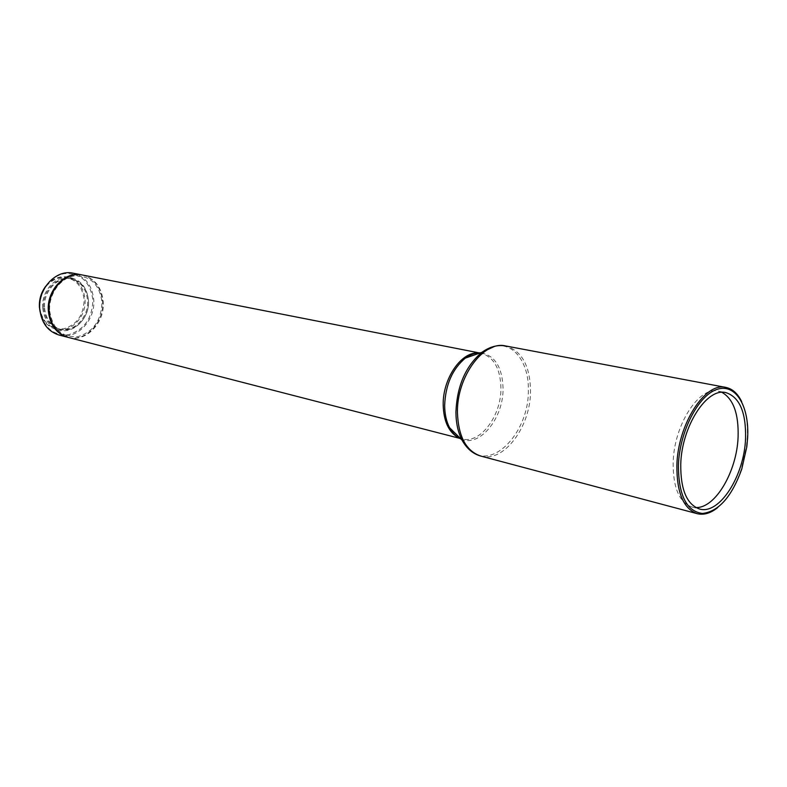 <?xml version="1.0" encoding="UTF-8"?>
<svg xmlns="http://www.w3.org/2000/svg" width="787" height="787" viewBox="0 0 787 787"><rect width="100%" height="100%" fill="white"/><g stroke="black" fill="none" stroke-linecap="round" stroke-linejoin="round"><path stroke-width="0.59" stroke-dasharray="3.94 2.95" d="M721.964 392.359L718.265 391.159C699.19 385.915 673.898 424.911 673.151 462.608C672.993 487.674 679.279 502.47 691.98 507.005L695.846 507.517M717.626 507.645C727.621 499.214 735.501 486.405 741.275 469.239L746.43 446.495L747.276 437.287C747.935 423.062 746.066 411.188 741.679 401.645M68.42 337.466C85.96 342.63 105.104 322.65 103.245 301.815C101.71 287.294 94.824 278.372 82.586 275.037M49.689 311.062C52.759 329.241 62.252 337.751 78.149 336.58C93.564 331.691 101.503 320.132 101.976 301.893C99.359 284.097 90.121 275.45 74.263 275.932C60.166 277.988 48.43 294.574 49.689 311.062M68.076 337.367C85.537 342.197 104.356 322.316 102.526 301.657C101.021 287.324 94.253 278.431 82.232 274.968M59.084 335.055C76.565 340.2 95.621 320.417 93.742 299.758C92.187 285.356 85.311 276.493 73.112 273.178M39.98 308.917C43.108 327.225 52.719 335.803 68.813 334.642C84.396 329.743 92.413 318.115 92.866 299.768C90.2 281.854 80.845 273.128 64.79 273.591C50.535 275.647 38.681 292.331 39.98 308.917M43.669 307.904C44.987 319.109 50.25 326.152 59.478 329.035C73.644 333.137 89.088 317.092 87.554 300.319C86.275 288.672 80.727 281.49 70.879 278.775C57.097 275.371 42.036 291.269 43.669 307.904M44.593 308.12C45.912 319.335 51.175 326.379 60.402 329.271C74.578 333.373 90.023 317.309 88.488 300.526C87.219 288.868 81.661 281.677 71.814 278.962C58.031 275.568 42.96 291.465 44.593 308.12M39.999 311.377C42.38 320.86 47.663 326.802 55.838 329.212C70.584 333.491 86.639 316.836 85.035 299.424C83.707 287.334 77.923 279.867 67.672 277.054C59.251 275.696 51.922 278.775 45.695 286.301M42.754 308.061C44.121 319.719 49.601 327.048 59.182 330.058C73.939 334.337 90.023 317.633 88.429 300.172C87.101 288.032 81.317 280.556 71.056 277.732C56.713 274.21 41.052 290.747 42.754 308.061M39.625 307.107C42.242 322.454 50.329 329.674 63.875 328.75C77.018 324.677 83.786 314.898 84.16 299.444C81.878 284.363 73.968 277.044 60.461 277.477C46.974 281.274 40.039 291.151 39.625 307.107M480.709 456.047C503.749 463.169 530.851 426.564 530.527 390.775C530.015 365.66 521.732 350.727 505.677 345.965M471.088 451.177C493.97 469.859 529.021 431.079 528.352 390.47C529.08 363.122 513.901 342.001 494.905 346.211M460.897 438.949C479.49 447.931 503.562 418.281 503.06 388.444C502.332 366.978 494.787 355.104 480.434 352.842M458.132 437.483L461.851 438.89C480.001 444.399 501.339 416.028 500.935 388.139C500.414 368.68 493.862 357.062 481.27 353.304L477.306 352.97M718.265 391.159L725.86 392.615M478.919 352.842L479.736 353.078M459.529 438.3L460.375 438.428M59.478 329.035L60.402 329.271M55.838 329.212L59.182 330.058M67.672 277.054L71.056 277.732M70.879 278.775L71.814 278.962M691.98 507.005L699.456 508.973"/><path stroke-width="1.18" d="M745.555 438.526C746.165 412.368 739.593 397.071 725.86 392.615C706.844 387.371 681.562 426.574 680.745 464.428C680.558 489.603 686.795 504.447 699.456 508.973C719.328 515.219 744.345 475.84 745.555 438.526M695.846 507.517C715.245 508.55 736.927 471.433 738.098 436.923C738.757 413.805 733.386 398.95 721.964 392.359M678.384 465.373C678.561 495.279 686.579 511.314 702.437 513.468C718.659 511.56 731.753 496.784 741.738 469.17L746.824 446.76L747.65 437.69C749.431 406.043 735.579 382.895 716.878 389.437C698.207 395.477 679.535 431.67 678.384 465.373M741.679 401.645C737.753 393.539 732.471 388.788 725.821 387.401C705.201 381.754 677.735 424.282 676.879 465.392C676.702 492.652 683.47 508.746 697.174 513.665C703.775 515.278 710.592 513.272 717.626 507.645M478.919 352.842L82.586 275.037C65.636 270.935 47.072 290.678 49.069 311.308C50.683 325.149 57.136 333.865 68.42 337.466L459.529 438.3M82.232 274.968L81.868 274.899C64.927 270.797 46.364 290.521 48.371 311.14C49.974 324.972 56.428 333.688 67.721 337.279L68.076 337.367M81.868 274.899L73.112 273.178C56.221 269.095 37.746 288.642 39.763 309.104C41.386 322.827 47.82 331.475 59.084 335.055L67.721 337.279M45.695 286.301C41.091 292.469 39.006 299.463 39.419 307.274L39.999 311.377M494.905 346.211L481.89 352.33C489.75 346.693 497.679 344.578 505.677 345.965C483.661 340.338 456.676 376.609 457.444 412.624C458.339 436.559 466.091 451.03 480.709 456.047L697.174 513.665M480.434 352.842C475.378 352.665 470.351 354.425 465.333 358.124L481.89 352.33C465.668 366.053 457.011 385.964 455.929 412.063C455.988 422.934 458.004 432.26 461.989 440.041L471.088 451.177M479.736 353.078C475.112 352.674 470.311 354.357 465.333 358.124C452.358 369.024 445.472 384.804 444.655 405.443C444.724 414.051 446.357 421.458 449.554 427.666C452.486 433.165 456.263 436.923 460.897 438.949M477.306 352.97C460.503 352.586 442.648 379.275 443.189 404.912C443.671 421.173 448.649 432.024 458.132 437.483M460.375 438.428C456.027 436.805 452.417 433.214 449.554 427.666L461.989 440.041C466.652 448.511 472.889 453.843 480.709 456.047M505.677 345.965L725.821 387.401"/></g></svg>
